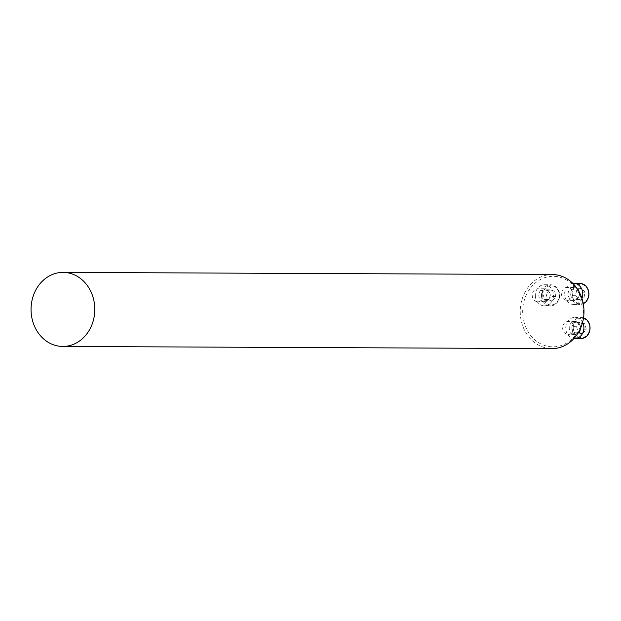 <?xml version="1.0" encoding="UTF-8"?>
<svg xmlns="http://www.w3.org/2000/svg" width="621" height="621" viewBox="0 0 621 621"><rect width="100%" height="100%" fill="white"/><g stroke="black" fill="none" stroke-linecap="round" stroke-linejoin="round"><path stroke-width="0.47" stroke-dasharray="3.1 2.33" d="M572.671 293.64A6.489 5.589 90.3 0 1 567.066 300.385A6.489 5.589 90.3 0 1 561.508 293.873A6.489 5.589 90.3 0 1 567.12 287.407A6.489 5.589 90.3 0 1 572.671 293.64M583.344 310.174A35.257 30.344 90.3 0 1 538.865 342.792A35.257 30.344 90.3 0 1 536.839 281.771A35.257 30.344 90.3 0 1 583.344 310.174M573.804 327.647A6.489 5.589 90.3 0 1 568.192 334.401A6.489 5.589 90.3 0 1 562.634 327.888A6.489 5.589 90.3 0 1 568.246 321.422A6.489 5.589 90.3 0 1 573.804 327.647M543.398 294.991A6.489 5.589 90.3 0 1 537.786 301.744A6.489 5.589 90.3 0 1 532.228 295.231A6.489 5.589 90.3 0 1 537.84 288.765A6.489 5.589 90.3 0 1 543.398 294.991M552.279 274.544A37.027 31.873 -89.7 0 0 520.243 311.439A37.027 31.873 -89.7 0 0 551.953 348.606M577.841 333.399A6.489 5.589 90.3 0 1 574.798 334.424A6.489 5.589 90.3 0 1 569.247 328.199A6.489 5.589 90.3 0 1 574.852 321.445A6.489 5.589 90.3 0 1 580.41 327.678A6.489 5.589 90.3 0 1 580.379 328.649M573.152 328.354A9.626 8.29 90.3 0 1 585.3 319.442A9.626 8.29 90.3 0 1 585.851 336.108A9.626 8.29 90.3 0 1 573.152 328.354M576.591 326.693L578.058 332.212L582.902 333.477L586.278 329.239L584.811 323.727L579.96 322.454L576.591 326.693L571.499 326.677L574.875 322.431L579.719 323.704L581.186 329.215L577.817 333.454L572.966 332.188L571.499 326.677M582.576 322.423A10.557 9.082 -89.7 0 0 574.875 317.385A10.557 9.082 -89.7 0 0 565.747 328.362A10.557 9.082 -89.7 0 0 574.014 338.453M583.523 317.836A10.557 9.082 -89.7 0 0 581.008 317.409A10.557 9.082 -89.7 0 0 571.887 328.385A10.557 9.082 -89.7 0 0 580.914 338.515M578.058 332.212L572.966 332.188M582.902 333.477L577.817 333.454M586.278 329.239L581.186 329.215M584.811 323.727L579.719 323.704M579.96 322.454L574.875 322.431M578.811 291.311A6.489 5.589 90.3 0 1 579.277 293.663A6.489 5.589 90.3 0 1 573.672 300.417A6.489 5.589 90.3 0 1 568.114 294.183A6.489 5.589 90.3 0 1 573.726 287.438A6.489 5.589 90.3 0 1 577.546 289.215M572.026 294.338A9.626 8.29 90.3 0 1 584.167 285.435A9.626 8.29 90.3 0 1 584.718 302.093A9.626 8.29 90.3 0 1 572.026 294.338M579.207 299.586L583.95 297.87L585.052 292.243L581.403 288.323L576.661 290.038L575.558 295.666L579.207 299.586L574.115 299.563L570.466 295.65L571.568 290.015L576.319 288.299L579.96 292.219L578.865 297.847L574.115 299.563M572.849 283.417A10.557 9.082 -89.7 0 0 564.621 294.346A10.557 9.082 -89.7 0 0 573.649 304.476A10.557 9.082 -89.7 0 0 581.916 298.406M579.882 283.401A10.557 9.082 -89.7 0 0 570.753 294.37A10.557 9.082 -89.7 0 0 579.789 304.507A10.557 9.082 -89.7 0 0 583.266 303.716M583.95 297.87L578.865 297.847M585.052 292.243L579.96 292.219M581.403 288.323L576.319 288.299M576.661 290.038L571.568 290.015M575.558 295.666L570.466 295.65M550.004 295.022A6.489 5.589 90.3 0 1 544.392 301.767A6.489 5.589 90.3 0 1 538.842 295.542A6.489 5.589 90.3 0 1 544.446 288.788A6.489 5.589 90.3 0 1 550.004 295.022M542.746 295.697A9.626 8.29 90.3 0 1 554.895 286.786A9.626 8.29 90.3 0 1 555.446 303.452A9.626 8.29 90.3 0 1 542.746 295.697M555.873 296.582L554.406 291.07L549.554 289.797L546.185 294.043L547.652 299.555L552.496 300.82L555.873 296.582L550.78 296.559L547.404 300.797L542.56 299.532L541.093 294.02L544.47 289.774L549.313 291.047L550.78 296.559M535.341 295.705A10.557 9.082 -89.7 0 0 544.376 305.835A10.557 9.082 -89.7 0 0 553.505 295.324A10.557 9.082 -89.7 0 0 544.47 284.728A10.557 9.082 -89.7 0 0 535.341 295.705M541.481 295.728A10.557 9.082 -89.7 0 0 550.509 305.866A10.557 9.082 -89.7 0 0 559.637 295.348A10.557 9.082 -89.7 0 0 550.602 284.752A10.557 9.082 -89.7 0 0 541.481 295.728M554.406 291.07L549.313 291.047M549.554 289.797L544.47 289.774M546.185 294.043L541.093 294.02M547.652 299.555L542.56 299.532M552.496 300.82L547.404 300.797M574.852 321.445L568.246 321.422M574.798 334.424L568.192 334.401M574.875 317.385L581.008 317.409M573.726 287.438L567.12 287.407M573.672 300.417L567.066 300.385M573.649 304.476L579.789 304.507M544.446 288.788L537.84 288.765M544.392 301.767L537.786 301.744M544.376 305.835L550.509 305.866M544.47 284.728L550.602 284.752"/><path stroke-width="0.93" d="M94.772 307.946A37.027 31.873 -89.7 0 0 63.086 272.394A37.027 31.873 -89.7 0 0 31.05 309.281A37.027 31.873 -89.7 0 0 62.76 346.456A37.027 31.873 -89.7 0 0 94.772 307.946M62.76 346.456L551.953 348.606A37.027 31.873 -89.7 0 0 583.965 310.104A37.027 31.873 -89.7 0 0 552.279 274.544L63.086 272.394M580.379 328.649A6.489 5.589 90.3 0 1 577.841 333.399M574.014 338.453A10.557 9.082 -89.7 0 0 574.782 338.492A10.557 9.082 -89.7 0 0 582.739 333.112A10.557 9.082 -89.7 0 0 582.576 322.423M574.782 338.492L580.914 338.515A10.557 9.082 -89.7 0 0 589.95 329.479A10.557 9.082 -89.7 0 0 583.523 317.836M577.546 289.215A6.489 5.589 90.3 0 1 578.811 291.311M581.916 298.406A10.557 9.082 -89.7 0 0 573.742 283.37A10.557 9.082 -89.7 0 0 572.849 283.417M583.266 303.716A10.557 9.082 -89.7 0 0 588.755 291.932A10.557 9.082 -89.7 0 0 579.882 283.401L573.742 283.37"/></g></svg>
